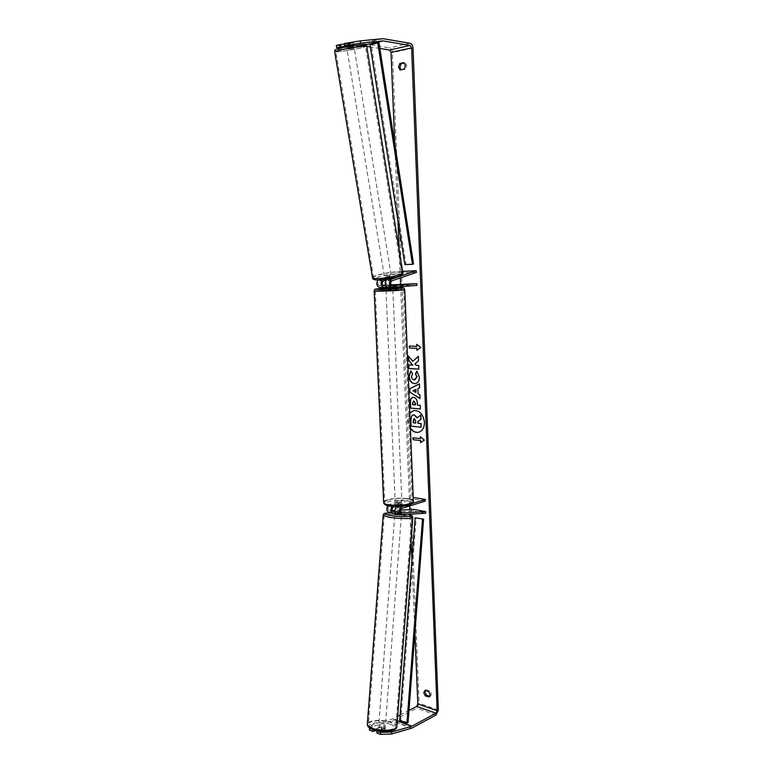 <?xml version="1.0" encoding="UTF-8"?>
<svg xmlns="http://www.w3.org/2000/svg" width="773" height="773" viewBox="0 0 773 773"><rect width="100%" height="100%" fill="white"/><g stroke="black" fill="none" stroke-linecap="round" stroke-linejoin="round"><path stroke-width="0.58" stroke-dasharray="3.87 2.9" d="M394.897 513.088L401.545 513.63L396.936 513.91M401.467 514.731L401.535 513.668M425.623 513.262L413.323 510.992L388.809 512.364M396.356 506.673L401.96 504.605L398.008 503.89L393.505 505.271L391.95 506.479M387.737 505.774L389.331 504.508L412.956 497.339L413.024 498.923L389.399 506.131C387.602 507.735 387.476 509.262 389.041 510.702L392.269 510.567M425.334 501.068L413.024 498.923M400.453 512.084L397.167 512.228C395.612 510.779 395.728 509.243 397.525 507.619L402.037 506.131L398.076 505.513L394.414 506.644M403.419 506.228L412.173 503.513M413.449 509.378L413.323 510.992M400.404 510.112L394.906 510.412M394.984 511.426L400.308 511.542L398.211 511.301L398.056 513.291L394.868 513.427M402.028 506.238L401.96 504.605M398.076 505.513L398.008 503.89M397.709 511.272L397.583 512.924M385.012 280.425L387.766 279.488L391.824 279.343L387.515 280.879C385.775 282.812 385.911 284.416 387.93 285.691L391.534 285.411M387.766 279.488L387.495 277.797L391.544 277.642L387.418 279.121M382.355 279.749L387.495 277.797M402.607 271.371L377.929 279.981M416.425 272.415L403.815 272.705L379.205 281.014C377.466 282.928 377.601 284.522 379.62 285.788L383.176 285.508M385.456 285.324L391.041 284.879M379.775 287.508L404.337 285.508L404.269 283.826M391.515 285.392L385.572 285.614M416.927 285.363L404.337 285.508M388.085 287.43L392.781 287.025L385.901 287.314M403.815 272.705L403.554 271.052M392.694 285.314L392.79 287.353M388.655 285.363L388.722 287.083M391.814 279.42L391.534 277.729M352.894 46.863L346.787 47.733L352.894 46.863M349.744 43.559L353.377 42.718L346.159 43.926L349.744 43.559L350.179 46.216L346.594 46.593L350.179 46.216M346.449 45.713L346.159 43.926M344.343 44.138L353.377 42.708L353.744 44.979L353.348 42.679L344.246 43.597M349.783 43.075L350.15 45.336M390.201 276.106L384.519 277.449L390.201 276.106M384.519 277.449L384.693 278.464L387.949 277.372L388.278 279.391L391.814 279.333L391.496 277.304L388.23 278.406L388.558 280.444L385.65 280.686M387.949 277.372L384.693 278.464L384.857 279.478M388.278 279.391L385.022 280.502M388.558 280.444L391.814 279.333L391.544 277.642M353.802 45.375L350.217 45.752M391.322 276.29L391.496 277.304L388.23 278.406M385.36 275.942L391.051 274.599L385.36 275.942M348.188 49.288L354.305 48.419L348.188 49.288M340.236 50.139L335.82 51.52C335.047 52.429 352.179 49.984 360.952 47.936L365.581 46.506C366.499 45.578 348.981 48.071 340.236 50.139M396.993 272.048C399.863 271.99 401.429 272.241 401.709 272.811C402.975 274.473 386.693 278.328 378.123 278.357C375.369 278.396 373.861 278.145 373.601 277.594C372.441 275.903 388.404 272.135 396.993 272.048M409.796 413.313L407.922 420.493L410.405 428.116M418.705 432.252L418.811 432.233C422.657 430.967 424.609 427.653 424.667 422.271C423.498 414.26 419.903 410.328 413.903 410.463L413.797 410.492M409.787 413.072L407.7 420.541L410.415 428.493M414.908 632.565L411.912 559.961M411.101 540.037L410.057 514.905M410.028 514.209L409.845 509.581M409.69 505.929L400.704 287.798M400.665 286.706L400.559 284.116M400.298 277.922L399.139 249.611M397.95 220.865L394.781 143.942M425.305 690.521L426.232 689.777L429.778 690.965C431.527 693.13 431.692 694.908 430.281 696.289L429.682 696.299M424.986 690.405L426.232 689.777M369.388 730.07L372.103 726.562L392.684 720.822L416.753 708.184L419.092 703.304L392.413 52.583C392.133 49.965 391.148 48.39 389.428 47.849L362.276 43.472L339.502 45.723L336.332 45.462M400.955 69.754L405.284 69.357C407.1 66.816 407.013 64.671 405.023 62.903L404.192 63.067M372.103 726.562L372.248 724.591L392.375 719.083L397.66 716.349M400.085 715.083L408.956 710.435M379.862 48.457L370.383 46.95M366.75 46.37L362.122 45.665L342.362 47.723M339.878 47.984L339.502 45.723M353.744 44.998L346.536 46.245M377.408 730.833L385.176 728.639L384.142 727.644L381.302 727.161L373.088 729.451L369.977 728.253M372.248 724.591L369.6 728.002M376.093 730.553L381.147 729.132L385.051 730.504L376.818 732.959M385.176 728.639L385.031 730.63M381.302 727.161L381.147 729.132M429.305 696.763L429.991 696.405M428.532 691.603L429.778 690.965M349.58 45.926L349.203 43.655M353.715 44.969L353.348 42.679M403.893 69.164L405.284 69.357M403.632 62.69L405.023 62.903M400.105 69.918L401.496 70.111M417.391 417.787L420.792 415.111M421.266 427.189L411.323 426.087L411.072 419.932L411.97 415.806L413.207 414.946M416.937 344.507L420.763 347.502M420.985 347.464L416.937 350.333M417.005 346.294L409.275 346.024M420.628 438.6L413.197 437.702M420.783 442.417L424.57 440.05L420.338 436.697M419.43 383.959L419.807 387.756L418.058 388.568L418.038 393.728M418.261 393.679L419.855 394.8M420.077 394.752L420.01 398.568M415.961 389.457L413.207 390.684L416.077 392.384M412.792 397.37L413.748 397.312C416.125 397.766 417.391 399.757 417.565 403.264L417.41 405.11M417.633 405.071L420.27 405.381M420.493 405.332L420.415 409.023M413.555 400.994L412.85 404.627L415.468 404.868M413.062 361.204L408.366 356.015M418.85 369.108L418.927 365.436L416.328 365.281L415.149 363.87L418.744 360.74L418.348 356.334M412.975 365.088L408.724 364.895M417.005 371.301L419.584 377.147C419.565 380.712 418.28 382.848 415.729 383.543L415.623 383.563M411.052 370.847L412.54 373.736M412.763 373.697L411.719 376.499C411.951 378.47 412.869 379.582 414.473 379.823L414.985 379.814M415.71 422.966L415.835 420.609L414.125 418.579M384.239 726.32L385.302 727.2C384.481 728.195 382.616 728.33 379.707 727.586L378.654 726.717C379.475 725.721 381.331 725.586 384.239 726.32M381.804 731.374L378.403 730.07L381.649 729.152L385.041 730.456L381.804 731.374L381.978 729.055L385.225 728.147L385.041 730.456M381.649 729.152L381.823 726.852L378.577 727.712L378.403 730.07M394.781 514.46L407.139 515.804L411.748 517.427C412.54 518.934 396.878 518.635 388.655 516.953L384.229 515.369C384.606 514.509 388.123 514.209 394.781 514.46L401.448 514.963M398.327 514.132L401.516 513.939L398.327 514.132L398.472 512.132L395.013 511.581M398.472 512.132L400.424 512.016M398.211 511.301L395.013 511.484M385.225 728.147L381.978 729.055M378.654 726.717L378.577 727.712L381.823 726.852M394.868 513.485L398.056 513.291M400.221 516.229L394.655 516.122L400.221 516.229M384.365 724.678L385.427 725.547C384.606 726.543 382.741 726.668 379.833 725.934L378.78 725.064C379.601 724.069 381.456 723.943 384.365 724.678M372.644 727.924C369.881 726.823 368.45 725.634 368.383 724.369C367.88 720.533 383.292 719.479 391.38 722.726C394.249 723.837 395.728 725.045 395.824 726.359C396.433 730.176 380.712 731.277 372.644 727.924M385.959 288.716L392.839 288.406M385.92 287.672L389.254 287.411L389.167 285.334M389.37 285.566L389.447 287.421M385.853 286.107L385.833 285.604M401.052 503.803C398.192 504.363 396.249 504.267 395.235 503.523L396.105 502.914C398.965 502.363 400.907 502.45 401.912 503.194L401.052 503.803M395.525 506.673L395.283 504.498L398.491 503.532L398.578 505.484L402.037 506.112L398.829 507.098L396.134 506.914M398.829 507.098L398.742 505.136L401.95 504.16L402.037 506.112L401.97 504.498M395.37 506.47L398.578 505.484M401.95 504.16L398.742 505.136M395.283 504.508L398.491 503.532M385.92 287.682L389.254 287.411M392.008 290.271L386.036 290.445L392.008 290.271M400.984 502.17C398.114 502.721 396.182 502.634 395.167 501.89L396.037 501.291C398.897 500.73 400.829 500.827 401.844 501.561L400.984 502.17M388.384 499.918C395.989 497.464 412.318 498.237 412.299 501.097C412.396 501.977 411.226 502.798 408.811 503.561C401.274 506.093 384.596 505.291 384.722 502.45C384.635 501.542 385.853 500.701 388.384 499.918M379.147 290.368L403.67 289.662L379.147 290.368M408.018 722.736L400.762 720.059L416.203 517.717M400.762 720.059L399.68 720.359M413.545 263.98L405.98 264.202L371.224 44.612L370.025 44.737M378.983 42.834L371.224 44.612M404.878 264.569L405.98 264.202M393.37 513.175L389.196 512.383M401.554 514.721L397.322 513.919M393.505 505.271L389.331 504.508M393.003 511.417L389.321 510.731M393.573 506.895L389.399 506.131M401.757 508.402L397.525 507.619M400.424 506.528L397.457 505.986M401.187 512.953L397.448 512.257M383.195 279.246L378.925 279.324M383.814 285.739L379.707 285.788M383.476 280.947L379.205 281.014M392.182 285.643L388.007 285.691M391.843 280.812L387.515 280.879M366.731 46.254L361.735 47.849C352.285 50.052 333.839 52.69 334.661 51.704M340.381 48.168C326.969 51.24 347.753 49.028 360.208 46.1M372.509 277.787C371.262 275.961 388.452 271.903 397.718 271.806C400.801 271.748 402.501 272.019 402.801 272.627L402.82 272.763M400.887 274.222L396.868 273.864C384.664 273.971 365.726 280.251 378.818 279.932M438.359 710.029L419.092 703.304M413.014 48.11L392.413 52.583M382.461 38.66L361.764 43.452M365.745 44.834L362.122 45.665M365.822 44.882L362.382 45.675M397.322 720.745L392.607 718.996M397.312 720.919L392.375 719.083M411.584 728.224L392.23 721.006M412.038 728.04L392.684 720.822M436.02 715.006L416.753 708.184M410.057 43.278L389.428 47.849M382.973 38.679L362.276 43.472M396.868 726.707L396.887 726.446C396.791 725.026 395.187 723.721 392.085 722.533C383.379 719.035 366.789 720.165 367.32 724.301M390.848 724.475C403.757 728.978 385.022 734.398 372.934 729.48C360.344 724.813 379.166 719.76 390.848 724.475M383.176 515.195C383.157 513.659 399.226 514.045 407.835 515.755L412.811 517.504M407.729 514.345L391.109 512.799M413.371 501.252L413.371 501.049C413.381 497.976 395.805 497.145 387.611 499.783C384.877 500.614 383.563 501.532 383.65 502.508M408.424 505.127C397.341 508.769 376.828 504.953 388.896 501.619C399.67 498.131 420.097 501.677 408.424 505.127M374.18 290.948L378.355 290.377C386.867 289.624 404.888 289.102 404.772 289.614M392.819 287.933L385.94 288.232L392.819 287.933M401.67 511.987L401.545 513.63M393.215 511.484L389.041 510.702M397.167 512.228L401.4 513.03M383.881 285.739L379.62 285.788M392.259 285.643L387.93 285.691M346.787 47.733L346.642 46.873M353.995 46.515L353.85 45.646M384.239 275.758L347.096 49.627M391.051 274.599L354.305 48.419M401.709 272.811L365.581 46.506M373.601 277.594L335.82 51.52M424.715 690.511L425.962 689.874M385.196 728.524L385.051 730.504M430.281 696.289L429.044 696.937M407.815 514.345L391.022 512.789M385.302 727.2L385.225 728.195M401.322 516.625L385.427 725.547M394.655 516.122L378.78 725.064M384.229 515.369L368.383 724.369M411.748 517.427L395.824 726.359M395.235 503.523L395.283 504.498M401.912 503.194L401.95 504.17M386.036 290.445L395.167 501.89M392.916 290.136L401.844 501.561M403.67 289.662L412.299 501.097M375.282 290.928L384.722 502.45"/><path stroke-width="1.16" d="M401.66 512.006L400.308 511.542L401.67 511.968L400.453 512.084M391.95 506.479C390.404 509.639 390.713 511.861 392.877 513.137L394.897 513.088M412.173 503.513L425.276 499.464L425.334 501.068L401.757 508.402C399.96 510.035 399.844 511.571 401.4 513.03L425.749 511.629L425.623 513.262L401.071 514.683C398.395 512.19 398.607 509.552 401.689 506.759L403.419 506.228M388.809 512.364L388.713 512.344C386.568 511.108 386.239 508.914 387.737 505.774M394.414 506.644L393.573 506.895C391.776 508.508 391.65 510.045 393.215 511.484L394.984 511.426M425.276 499.464L413.217 497.387M396.936 513.91L396.839 513.89C394.481 512.277 394.327 509.871 396.356 506.673M425.749 511.629L413.449 509.378L400.404 510.112M394.906 510.412L392.269 510.567M387.418 279.121L387.234 279.179C384.249 282.483 384.481 285.237 387.94 287.44L392.133 287.392M416.86 283.662L392.259 285.643C390.239 284.358 390.104 282.744 391.843 280.812L416.425 272.415L416.164 270.753L391.573 279.101C388.577 282.416 388.809 285.179 392.269 287.392L416.927 285.363L416.86 283.662L391.041 284.879M416.164 270.753L402.607 271.371M377.929 279.981C376.055 283.643 376.625 286.155 379.63 287.517L383.766 287.469M385.901 287.314L383.891 287.479C380.799 285.981 380.287 283.411 382.355 279.749M385.572 285.614L383.881 285.739C381.862 284.464 381.727 282.87 383.476 280.947L385.012 280.425M383.176 285.508L385.456 285.324M391.534 285.411L392.703 285.295L391.515 285.392M346.642 46.873L346.449 45.713M353.85 45.646L353.715 44.969L344.632 45.897L344.246 43.597L360.228 40.872L360.595 43.172L344.632 45.897M353.802 45.375L350.15 45.336M385.65 280.686L384.857 279.478M410.405 428.116C412.782 431.392 415.555 432.764 418.705 432.252M410.415 428.493C412.811 431.585 415.545 432.851 418.599 432.281C422.435 431.025 424.387 427.701 424.454 422.319C423.275 414.309 419.691 410.376 413.69 410.511L409.787 413.072M408.956 710.435L416.676 706.396L417.845 703.952L414.908 632.565M411.912 559.961L411.101 540.037M410.057 514.905L410.028 514.209M409.845 509.581L409.69 505.929M400.704 287.798L400.665 286.706M400.559 284.116L400.298 277.922M399.139 249.611L397.95 220.865M394.781 143.942L391.012 52.361L389.524 50.003L379.862 48.457M391.669 732.031L391.515 734.031L380.413 734.35L380.558 732.34L391.669 732.031L411.729 726.272L435.943 713.189L437.122 710.696L411.623 47.878L410.144 45.462L383.07 40.93L360.595 43.172M412.84 361.242L408.366 356.015L408.54 360.353L412.753 365.127L408.724 364.895L408.869 368.547L418.85 369.156L418.705 365.474L416.106 365.32L414.927 363.909L418.522 360.778L418.348 356.334L412.84 361.242L418.357 356.498M417.845 388.616L418.038 393.728L419.855 394.8L420.01 398.568L409.816 392.182L409.68 388.703L419.43 383.891L419.584 387.795L417.845 388.616M428.532 691.603C430.281 693.777 430.455 695.555 429.044 696.937L425.198 695.835L423.739 692.666L424.986 690.405L428.532 691.603M403.632 62.69L399.854 63.473L398.53 66.99L400.105 69.918L403.893 69.164C405.709 66.623 405.622 64.468 403.632 62.69M416.705 344.323L420.763 347.502L416.937 350.333L416.86 348.333L409.361 348.014L409.275 346.024L416.782 346.333L416.705 344.323M420.493 440.61L420.57 442.562L424.348 440.108L420.338 436.697L420.415 438.658L412.975 437.76L413.053 439.702L420.705 440.552L413.053 439.702M413.507 397.351L413.536 397.351C415.903 397.815 417.178 399.796 417.343 403.313L417.41 405.11L420.27 405.381L420.415 409.023L410.473 408.076L410.241 402.482C410.173 399.525 410.985 397.834 412.685 397.39L413.507 397.351M416.869 371.166L419.372 377.185C419.343 380.751 418.058 382.886 415.507 383.582L414.434 383.63C411.246 383.07 409.439 380.635 408.985 376.335L410.83 370.885L412.54 373.736L411.497 376.538C411.729 378.519 412.647 379.62 414.251 379.862L416.821 376.895L415.488 373.832L416.869 371.166M399.854 63.473L401.245 63.676L399.931 67.193L400.955 69.754M429.682 696.299L426.445 695.198L424.986 692.028L425.305 690.521M391.515 734.031L412.038 728.04L436.02 715.006L438.359 710.029L413.014 48.11C412.743 45.433 411.758 43.829 410.057 43.278L382.973 38.679L360.228 40.872M404.192 63.067L401.245 63.676M397.66 716.349L400.085 715.083M370.383 46.95L366.75 46.37M342.362 47.723L336.709 47.742L340.487 46.863L340.101 44.573L336.332 45.462L336.709 47.742M340.101 44.573L344.343 44.138M348.459 45.008L348.082 42.699M346.536 46.245L340.487 46.863M380.558 732.34L377.408 730.833M369.6 728.002L369.388 730.07L372.934 731.442L376.093 730.553M373.069 729.683L372.934 731.442M376.973 730.949L376.818 732.959L380.413 734.35M428.744 697.053L429.305 696.763M425.198 695.835L426.445 695.198M413.797 410.492L409.796 413.313M413.207 414.946L414.26 414.888L417.391 417.787M421.043 427.237L421.121 423.556L418.087 423.227L418.029 421.633L420.956 419.314L420.792 415.111L420.734 419.362L417.807 421.681L417.874 423.275L420.899 423.604L421.043 427.237L411.101 426.136L410.85 419.981L411.748 415.855L413.091 414.966L414.038 414.927L417.207 417.932L420.57 415.159M417.159 350.179L416.86 348.333M417.082 348.304L409.361 348.014M409.497 346.033L409.574 347.976M416.937 344.507L416.782 346.333M413.275 439.644L413.197 437.789M420.56 436.89L420.415 438.658M420.705 440.552L420.783 442.417M420 398.385L409.816 392.182M410.038 392.133L409.68 388.703M409.893 388.664L419.43 383.959M415.855 392.433L415.961 389.457L412.985 390.732L415.855 392.433L415.739 389.495M420.415 408.956L410.473 408.076M410.695 408.028L410.463 402.443C410.386 399.554 411.168 397.863 412.792 397.37M415.246 404.917L415.178 403.187L413.806 400.994L412.56 402.975L412.627 404.675L415.468 404.868L415.401 403.148L413.555 400.994M408.946 364.904L408.869 368.547M409.091 368.508L418.85 369.108M408.598 356.285L408.762 360.315L412.753 365.127M415.623 383.563L414.647 383.592C411.468 383.031 409.661 380.596 409.207 376.296L410.898 370.992M414.985 379.814L417.043 376.857L415.488 373.832M415.71 373.794L417.005 371.301M414.357 418.589L413.236 420.425L413.323 422.783L415.71 423.044L415.613 420.657L414.357 418.589M414.125 418.579L413.323 422.783M413.545 422.734L415.71 422.966M401.467 514.731L394.781 514.46L395.013 511.581M400.424 512.016L401.67 511.987M389.447 287.421L392.79 287.353L392.839 288.406L391.93 288.542L385.959 288.716L385.92 287.672M385.92 287.682L385.853 286.107M396.134 506.914L395.525 506.673M392.79 287.372L389.457 287.643M415.13 517.784L399.68 720.359L406.936 723.045L408.018 722.736L423.575 519.118L415.13 517.784L423.575 519.118M406.936 723.045L422.512 519.185M377.784 42.959L378.983 42.834L413.545 263.98L412.453 264.337L404.878 264.569L370.025 44.737L377.784 42.959L412.453 264.337M393.496 511.513L393.003 511.417M401.689 506.759L400.424 506.528M401.68 513.05L401.187 512.953M391.573 279.101L387.234 279.179M334.661 51.704L339.424 50.226C348.836 48.003 367.726 45.307 366.74 46.312L402.801 272.627C404.173 274.415 386.606 278.57 377.369 278.609C374.412 278.647 372.789 278.377 372.509 277.787L334.661 51.704C336.12 49.81 331.888 50.458 340.255 48.197C348.749 46.148 364.682 44.032 364.74 44.544L366.731 46.254M360.208 46.1C374.016 43.008 353.251 45.134 340.381 48.168M378.818 279.932C388.046 279.913 405.081 275.478 400.887 274.222M437.122 710.696L417.845 703.952M411.623 47.878L391.012 52.361M382.809 40.921L365.745 44.834M383.07 40.93L365.822 44.882M410.144 45.462L389.524 50.003M435.943 713.189L416.676 706.396M411.961 726.176L397.322 720.745M411.729 726.272L397.312 720.919M391.022 512.789C382.48 513.398 384.384 513.127 383.166 515.291L367.32 724.301C367.397 725.663 368.924 726.939 371.91 728.127C380.596 731.751 397.554 730.562 396.887 726.446L412.811 517.504C413.671 519.137 396.791 518.818 387.93 517.002L383.176 515.195M391.109 512.799C383.727 513.011 383.079 513.832 389.196 515.253C400.897 517.601 419.324 516.635 407.729 514.345M404.772 289.614C402.559 288.184 408.859 287.459 392.819 287.933C403.235 287.662 405.448 287.846 399.467 288.474C387.92 289.479 366.972 289.643 379.514 288.648L385.94 288.232L379.446 288.658C371.745 289.286 375.717 289.749 374.18 290.977L383.65 502.508C383.514 505.571 401.496 506.431 409.613 503.706C412.212 502.875 413.468 501.996 413.371 501.049L404.772 289.614L400.82 290.204C392.375 290.967 373.91 291.498 374.18 290.977L374.18 290.948M392.877 513.137L388.713 512.344M396.839 513.89L401.071 514.683M379.63 287.517L383.891 287.479M387.94 287.44L392.269 287.392M372.509 277.787C372.383 279.362 374.403 280.087 378.567 279.971L396.259 277.246C400.945 276.125 403.129 274.637 402.82 272.763M396.868 726.707C396.936 732.021 381.215 732.91 372.441 729.451C368.992 728.06 367.281 726.34 367.32 724.301M412.811 517.504C411.371 515.282 414.647 516.509 407.815 514.345M383.65 502.508C384.2 507.716 400.607 507.378 408.859 505.107C411.97 504.112 413.478 502.837 413.371 501.252"/></g></svg>
